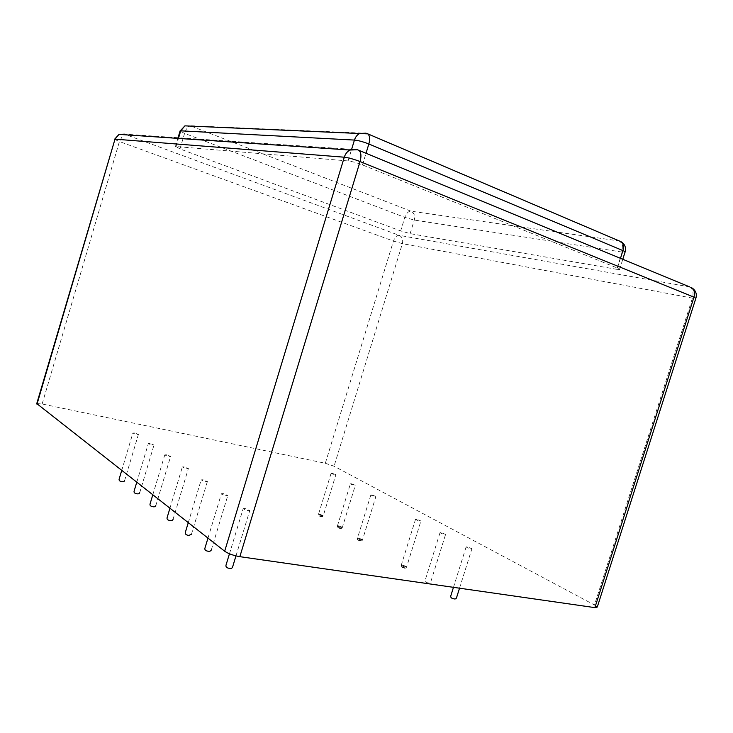 <?xml version="1.0" encoding="UTF-8"?>
<svg xmlns="http://www.w3.org/2000/svg" width="733" height="733" viewBox="0 0 733 733"><rect width="100%" height="100%" fill="white"/><g stroke="black" fill="none" stroke-linecap="round" stroke-linejoin="round"><path stroke-width="0.55" stroke-dasharray="3.67 2.75" d="M223.162 493.584L221.403 493.749C224.023 495.279 226.167 495.829 227.826 495.407L223.162 493.584M244.914 508.473L243.154 508.684C245.894 510.315 248.111 510.892 249.806 510.406L244.914 508.473M416.573 519.266L415.51 519.358C417.682 520.613 419.487 521.154 420.925 520.971L416.573 519.266M202.949 479.749L201.19 479.877C203.701 481.315 205.781 481.847 207.402 481.471L202.949 479.749M184.111 466.857L182.361 466.948C184.78 468.305 186.787 468.818 188.381 468.497L184.111 466.857M166.519 454.817L164.778 454.881C167.106 456.164 169.057 456.659 170.624 456.375L166.519 454.817M150.063 443.557L148.332 443.584C150.577 444.803 152.464 445.279 154.003 445.041L150.063 443.557M134.615 432.983L132.893 432.992C135.064 434.147 136.906 434.614 138.409 434.403L134.615 432.983M332.177 473.289L331.078 473.298C332.965 474.324 334.569 474.792 335.888 474.691L332.177 473.289M351.483 483.798L350.392 483.835C352.335 484.916 353.984 485.393 355.331 485.273L351.483 483.798M371.915 494.931L370.825 494.986C372.84 496.113 374.545 496.617 375.91 496.47L371.915 494.931M467.141 546.818L466.115 546.955C468.469 548.366 470.394 548.953 471.905 548.724L467.141 546.818M441.046 532.598L440.002 532.717C442.265 534.045 444.125 534.604 445.591 534.403L441.046 532.598M616.774 269.323L410.132 233.635L400.676 230.922L179.961 148.927L176.039 146.545L348.093 160.939C352.106 161.443 356.898 162.772 362.478 164.907L617.406 268.049C619.348 268.846 620.054 269.341 619.532 269.533L616.774 269.323L622.225 252.079C623.517 246.7 622.445 242.98 619 240.919L366.143 133.269L190.186 125.737L410.966 211.186L619.385 240.992M36.76 403.581L42.148 403.993L325.324 463.274L393.447 241.065C394.858 237.226 396.773 235.311 399.192 235.33L689.469 286.86L357.374 149.743M325.324 463.274L334.065 466.206L594.49 605L692.428 298.129C693.803 292.614 692.813 288.857 689.469 286.86L689.652 286.896M597.276 607.052L594.49 605M402.71 567.067C401.052 567.589 407.676 568.597 402.71 567.067C401.052 567.589 407.676 568.597 402.71 567.067C400.905 567.571 407.869 568.634 402.71 567.067M402.307 565.152L406.613 566.948C405.138 567.287 403.333 566.756 401.217 565.345C400.951 564.3 408.034 566.801 406.394 567.177C402.362 566.398 400.997 565.72 402.307 565.152L401.217 565.345C403.333 566.756 405.138 567.287 406.613 566.948L402.307 565.152M319.909 515.849C318.113 516.114 324.325 517.205 319.909 515.849C318.113 516.114 324.325 517.205 319.909 515.849C317.966 516.096 324.499 517.241 319.909 515.849M319.625 514.19L323.299 515.665C321.952 515.895 320.348 515.436 318.498 514.3C320.742 514.291 322.263 514.804 323.051 515.84C319.331 515.079 318.186 514.529 319.625 514.19L318.498 514.3C320.348 515.436 321.952 515.895 323.299 515.665L319.625 514.19M338.848 527.558C337.079 527.879 343.392 528.96 338.848 527.558C337.079 527.879 343.392 528.96 338.848 527.558C336.933 527.861 343.566 528.997 338.848 527.558M338.536 525.854L342.357 527.394C340.973 527.641 339.324 527.174 337.418 525.973C339.7 525.946 341.266 526.477 342.119 527.577C338.316 526.807 337.125 526.239 338.536 525.854L337.418 525.973C339.324 527.174 340.973 527.641 342.357 527.394L338.536 525.854M358.886 539.964C357.154 540.34 363.568 541.403 358.886 539.964C357.154 540.34 363.568 541.403 358.886 539.964C357.008 540.322 363.742 541.44 358.886 539.964M358.556 538.187L362.523 539.809C361.112 540.084 359.417 539.598 357.438 538.334C359.766 538.279 361.387 538.837 362.285 540.01C358.419 539.231 357.173 538.627 358.556 538.187L357.438 538.334C359.417 539.598 361.112 540.084 362.523 539.809L358.556 538.187M410.132 233.635L414.292 220.065C415.235 215.832 414.127 212.863 410.966 211.186C408.373 211.241 406.329 213.312 404.827 217.38L414.292 220.065L622.225 252.079L625.13 251.85M180.034 131.115L184.579 133.379C185.761 129.714 187.263 127.267 189.105 126.039M179.961 148.927L184.579 133.379L404.827 217.38L400.676 230.922M357.182 149.66L124.482 134.157L399.192 235.33C402.197 236.878 403.26 239.645 402.38 243.649L692.428 298.129L695.91 298.166M617.406 268.049L620.475 258.337M114.522 139.334L119.433 141.551L123.236 134.661M42.148 403.993L119.433 141.551L393.447 241.065L402.38 243.649L334.065 466.206M362.478 164.907L366.024 153.261M348.093 160.939L351.611 149.358M176.039 146.545L178.458 138.409M211.333 549.832L227.826 495.407M207.97 538.132L221.403 493.749M235.971 555.898L249.806 510.406M229.456 553.781L243.154 508.684M406.613 566.948C406.018 568.194 405.019 568.506 403.626 567.901C401.794 567.534 400.988 566.691 401.217 565.345C400.988 566.691 401.794 567.534 403.626 567.901C405.019 568.506 406.018 568.194 406.613 566.948L420.925 520.971M401.217 565.345L415.51 519.358M191.45 534.247L207.402 481.471M188.262 522.702L201.19 479.877M173.025 519.468L188.381 468.497M169.909 508.326L182.361 466.948M155.808 505.669L170.624 456.375M152.776 494.903L164.778 454.881M139.701 492.759L154.003 445.041M136.732 482.341L148.332 443.584M124.592 480.656L138.409 434.403M121.687 470.559L132.893 432.992M331.078 473.298L318.498 514.3C317.985 516.344 322.731 517.773 323.299 515.665L335.888 474.691M342.357 527.394C341.816 529.583 336.878 528.072 337.418 525.973C336.878 528.072 341.816 529.583 342.357 527.394L355.331 485.273M337.418 525.973L350.392 483.835M370.825 494.986L357.438 538.334C357.154 539.534 357.896 540.322 359.665 540.688C361.002 541.275 361.955 540.981 362.523 539.809C361.955 540.981 361.002 541.275 359.665 540.688C357.896 540.322 357.154 539.534 357.438 538.334C356.898 540.606 362.12 541.98 362.523 539.809L375.91 496.47M459.527 588.196L471.905 548.724M453.47 587.335L466.115 546.955M440.002 532.717L425.204 580.151C424.893 581.645 425.992 582.598 428.512 582.992L430.784 581.828L445.591 534.403M619.532 269.533L622.775 259.28M175.453 146.563L177.881 138.372"/><path stroke-width="1.1" d="M594.875 607.63L693.977 297.158L695.8 298.468L597.276 607.052L594.875 607.63L239.847 556.668C233.442 555.55 228.384 553.727 224.674 551.216L36.76 403.581M622.775 259.28L625.011 252.207C625.542 251.96 624.846 251.428 622.922 250.604C624.021 246.526 623.362 243.548 620.943 241.652L619.385 240.992M189.105 126.039L184.908 125.856L180.034 131.115M357.374 149.743L349.916 150.036L119.012 134.377L124.482 134.157L123.236 134.661M620.475 258.337L622.922 250.604L368.846 143.989C370.165 139.123 369.826 135.752 367.819 133.873L366.28 133.278M351.611 149.358L354.433 140.076C355.432 136.97 357.209 134.762 359.747 133.461L365.923 133.177M366.024 153.261L368.846 143.989C363.275 141.79 358.474 140.479 354.433 140.076L180.703 130.831L184.908 125.856L367.819 133.873L620.943 241.652C624.818 244.016 626.211 247.415 625.13 251.85M178.458 138.409L180.703 130.831L180.107 130.877L177.881 138.372M695.91 298.166C697.056 293.64 695.617 290.158 691.595 287.693C694.325 289.782 695.113 292.934 693.977 297.158L360.059 161.553C353.929 159.198 348.67 157.751 344.29 157.21C345.353 153.903 347.231 151.511 349.916 150.036C353.013 148.927 356.027 149.028 358.968 150.347L357.182 149.66M224.674 551.216L344.29 157.21L114.999 139.151L119.012 134.377L114.522 139.334M239.847 556.668L360.059 161.553C361.516 156.193 361.149 152.455 358.968 150.347L689.652 286.896M36.989 404.222L114.999 139.151L36.677 403.874M211.333 549.832C211.022 550.795 210.151 551.298 208.731 551.326C205.836 550.996 204.562 549.979 204.901 548.257L207.97 538.132M232.636 566.866L235.971 555.898M232.526 567.186C232.04 568.359 230.84 568.726 228.916 568.267C226.699 567.873 225.718 566.856 225.984 565.225L229.456 553.781M191.45 534.247L188.867 535.411C186.237 535.117 185.055 534.137 185.312 532.479L188.262 522.702M173.025 519.468C172.502 520.586 171.43 520.916 169.799 520.476C167.747 520.173 166.84 519.276 167.069 517.782L169.909 508.326M155.808 505.669C155.286 506.723 154.287 507.062 152.821 506.677C150.696 506.366 149.77 505.495 150.027 504.057L152.776 494.903M139.701 492.759C139.279 493.776 138.308 494.097 136.778 493.73C134.735 493.446 133.837 492.603 134.075 491.202L136.732 482.341M124.592 480.656C124.179 481.608 123.263 481.938 121.861 481.618C119.772 481.343 118.865 480.518 119.122 479.153L121.687 470.559M456.549 597.697L459.527 588.196M456.476 597.908C455.972 598.953 454.955 599.227 453.425 598.724C451.4 598.302 450.52 597.368 450.777 595.929L453.47 587.335"/></g></svg>
